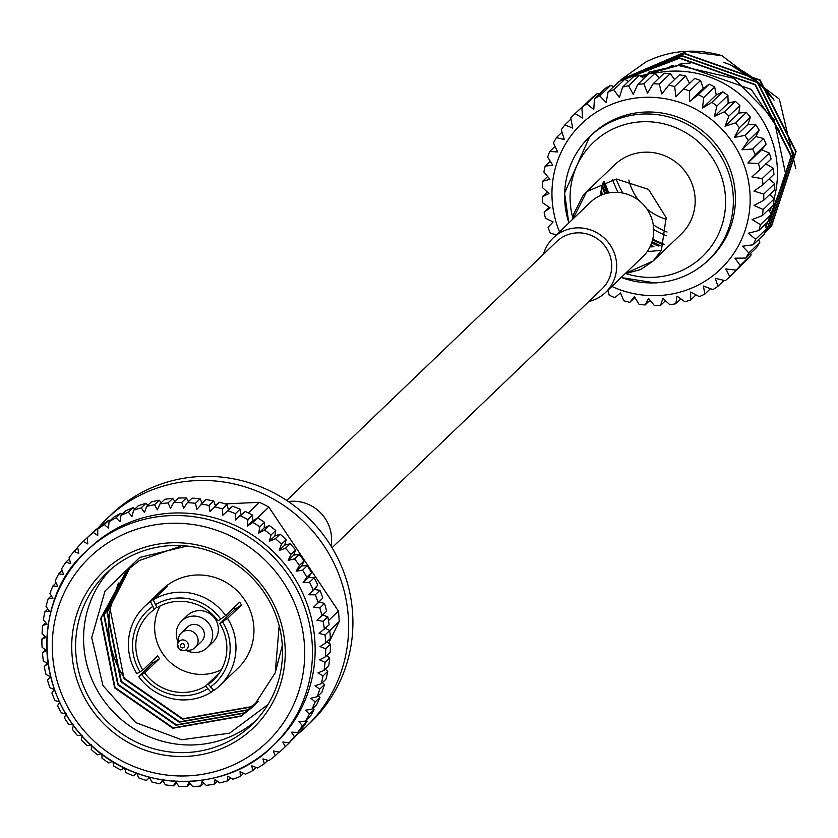 <?xml version="1.0" encoding="UTF-8"?>
<svg xmlns="http://www.w3.org/2000/svg" width="838" height="838" viewBox="0 0 838 838"><rect width="100%" height="100%" fill="white"/><g stroke="black" fill="none" stroke-linecap="round" stroke-linejoin="round"><path stroke-width="1.26" d="M332.058 547.738L602.103 288.796A32.755 31.834 -133.8 0 0 602.407 243.114A32.755 31.834 -133.8 0 0 556.757 241.512L286.711 500.454M87.969 536.99L83.213 541.474L87.801 543.956L87.257 537.682L91.95 533.178A144 139.967 46.2 0 1 98.036 528.013L93.343 532.518L97.763 535.513L97.742 529.134L102.446 524.64A144 139.967 46.2 0 1 109.013 520.094L104.321 524.598L108.511 528.087L109.045 521.676L113.738 517.172A144 139.967 46.2 0 1 120.735 513.306L116.032 517.8L119.96 521.749L121.028 515.36L125.721 510.855A144 139.967 46.2 0 1 133.085 507.692L128.382 512.196L131.995 516.575L133.609 510.248L138.301 505.743A144 139.967 46.2 0 1 145.948 503.313L141.255 507.818L144.503 512.605L146.65 506.382L151.343 501.889A144 139.967 46.2 0 1 159.21 500.213L154.517 504.717L157.376 509.86L160.048 503.816L164.74 499.322A144 139.967 46.2 0 1 172.754 498.421L168.061 502.915L170.491 508.394L173.655 502.57L178.347 498.065A144 139.967 46.2 0 1 186.434 497.95L181.741 502.444L183.711 508.195L187.366 502.632L192.059 498.139A144 139.967 46.2 0 1 200.146 498.799L195.443 503.303L196.93 509.284L205.739 499.532A144 139.967 46.2 0 1 213.742 500.967L209.039 505.471L210.024 511.641L219.252 502.234A144 139.967 46.2 0 1 227.098 504.445L222.405 508.938L222.866 515.244L232.482 506.236A144 139.967 46.2 0 1 240.097 509.179L235.405 513.684L235.331 520.063L245.293 511.473A144 139.967 46.2 0 1 252.615 515.14L247.922 519.633L247.304 526.044L252.887 522.42L257.58 517.915A144 139.967 46.2 0 1 264.536 522.263L259.843 526.756L258.68 533.146L264.525 530.004L269.228 525.499A144 139.967 46.2 0 1 275.744 530.485L271.051 534.979L269.354 541.296L275.419 538.656L280.112 534.152A144 139.967 46.2 0 1 286.135 539.724L281.442 544.229L279.211 550.419L285.454 548.293L290.147 543.789A144 139.967 46.2 0 1 295.625 549.906L290.933 554.41L288.178 560.423L294.536 558.831L299.229 554.337A144 139.967 46.2 0 1 304.11 560.936L299.407 565.43L296.16 571.223L302.581 570.175A144 139.967 46.2 0 1 306.813 577.193L303.084 582.703L309.526 582.201L314.219 577.707A144 139.967 46.2 0 1 317.77 585.081L308.887 594.781L315.287 594.823L319.98 590.319A144 139.967 46.2 0 1 322.819 597.986L313.517 607.32L319.833 607.896L324.526 603.402A144 139.967 46.2 0 1 326.611 611.279L316.932 620.225L323.101 621.325L327.794 616.82A144 139.967 46.2 0 1 329.114 624.844L319.089 633.36L325.071 634.953L329.763 630.459A144 139.967 46.2 0 1 330.308 638.556L325.605 643.05L319.98 646.601L325.72 648.685L330.413 644.181A144 139.967 46.2 0 1 330.172 652.268L325.479 656.772L319.592 659.831L325.039 662.366L329.732 657.872A144 139.967 46.2 0 1 328.716 665.875L324.023 670.379L317.927 672.935L323.049 675.889L327.742 671.385A144 139.967 46.2 0 1 325.951 679.241L321.258 683.735L314.994 685.767L319.749 689.119L324.442 684.615A144 139.967 46.2 0 1 321.907 692.23L317.214 696.734L310.846 698.232L315.193 701.93L319.886 697.426A144 139.967 46.2 0 1 316.617 704.748L311.914 709.241L305.493 710.195L309.4 714.206L314.093 709.702A144 139.967 46.2 0 1 310.123 716.647L305.43 721.151L298.998 721.56L302.434 725.834L307.127 721.329A144 139.967 46.2 0 1 302.497 727.834L297.804 732.339L291.415 732.213L294.368 736.696L299.061 732.192A144 139.967 46.2 0 1 293.813 738.205L289.12 742.709L282.825 742.049L285.266 746.7L289.958 742.196A144 139.967 46.2 0 1 288.167 743.945L283.474 748.449A144 139.967 46.2 0 1 279.442 752.157L273.303 750.984L275.21 755.75L279.044 752.084M294.536 558.831A144 139.967 46.2 0 1 299.407 565.43M285.454 548.293A144 139.967 46.2 0 1 290.933 554.41M275.419 538.656A144 139.967 46.2 0 1 281.442 544.229M264.525 530.004A144 139.967 46.2 0 1 271.051 534.979M252.887 522.42A144 139.967 46.2 0 1 259.843 526.756M240.6 515.978A144 139.967 46.2 0 1 247.922 519.633M227.789 510.73A144 139.967 46.2 0 1 235.405 513.684M214.559 506.739A144 139.967 46.2 0 1 222.405 508.938M201.047 504.036A144 139.967 46.2 0 1 209.039 505.471M187.366 502.632A144 139.967 46.2 0 1 195.443 503.303M173.655 502.57A144 139.967 46.2 0 1 181.741 502.444M160.048 503.816A144 139.967 46.2 0 1 168.061 502.915M146.65 506.382A144 139.967 46.2 0 1 154.517 504.717M133.609 510.248A144 139.967 46.2 0 1 141.255 507.818M121.028 515.36A144 139.967 46.2 0 1 128.382 512.196M109.045 521.676A144 139.967 46.2 0 1 116.032 517.8M97.742 529.134A144 139.967 46.2 0 1 104.321 524.598M87.257 537.682A144 139.967 46.2 0 1 93.343 532.518M77.766 547.801L74.016 551.394L78.741 553.352L77.672 547.214A144 139.967 46.2 0 1 83.213 541.474M69.376 558.81L65.856 562.183L70.643 563.607L69.072 557.668A144 139.967 46.2 0 1 74.016 551.394M62.127 570.542L58.786 573.747L63.604 574.627L61.551 568.918A144 139.967 46.2 0 1 65.856 562.183M56.094 582.902L52.888 585.971L57.665 586.307L55.161 580.891A144 139.967 46.2 0 1 58.786 573.747M51.317 595.766L48.216 598.741L52.909 598.531L49.987 593.44A144 139.967 46.2 0 1 52.888 585.971M47.839 609.027L44.802 611.929L49.369 611.195L46.048 606.482A144 139.967 46.2 0 1 48.216 598.741M45.692 622.561L42.696 625.431L47.064 624.184L43.398 619.869A144 139.967 46.2 0 1 44.802 611.929M44.885 636.241L41.9 639.111L46.038 637.362L42.068 633.486A144 139.967 46.2 0 1 42.696 625.431M45.451 649.942L42.434 652.833L46.289 650.613L42.057 647.208A144 139.967 46.2 0 1 41.9 639.111M47.368 663.528L44.278 666.493L47.808 663.822L43.367 660.91A144 139.967 46.2 0 1 42.434 652.833M275.21 755.75A144 139.967 46.2 0 1 268.883 760.611L262.933 758.924L264.305 763.764A144 139.967 46.2 0 1 257.517 767.975L251.829 765.817L252.657 770.656A144 139.967 46.2 0 1 245.471 774.186L240.066 771.578L240.359 776.386A144 139.967 46.2 0 1 232.849 779.183L227.779 776.156L227.527 780.869A144 139.967 46.2 0 1 219.766 782.922L215.073 779.518L214.298 784.085A144 139.967 46.2 0 1 206.347 785.374L202.073 781.624L200.774 786.002A144 139.967 46.2 0 1 192.719 786.515L188.885 782.462L187.104 786.589A144 139.967 46.2 0 1 179.007 786.316L175.645 782.011L173.393 785.855A144 139.967 46.2 0 1 165.348 784.808L162.478 780.283L159.786 783.802A144 139.967 46.2 0 1 151.846 781.98L149.499 777.308L146.399 780.45A144 139.967 46.2 0 1 138.658 777.874L136.835 773.086L133.357 775.831A144 139.967 46.2 0 1 125.878 772.521L124.6 767.681L120.787 769.975A144 139.967 46.2 0 1 113.643 765.974L112.91 761.124L108.814 762.957A144 139.967 46.2 0 1 102.068 758.285L101.869 753.498L97.533 754.829A144 139.967 46.2 0 1 91.258 749.549L91.593 744.846L87.068 745.673A144 139.967 46.2 0 1 81.307 739.818L82.166 735.282L77.494 735.565A144 139.967 46.2 0 1 72.309 729.207L73.681 724.86L68.915 724.619A144 139.967 46.2 0 1 66.59 721.235A144 139.967 46.2 0 1 64.358 717.799L66.223 713.704L61.415 712.918A144 139.967 46.2 0 1 57.518 705.711L59.854 701.909L55.057 700.578A144 139.967 46.2 0 1 51.862 693.047L54.627 689.59L49.892 687.715A144 139.967 46.2 0 1 47.431 679.932L50.605 676.853L45.985 674.454A144 139.967 46.2 0 1 44.278 666.493M146.399 780.45L149.552 777.423M159.786 783.802L162.844 780.869M173.393 785.855L176.399 782.975M187.104 786.589L190.09 783.729M200.774 786.002L203.781 783.121M214.298 784.085L217.346 781.163M227.527 780.869L230.66 777.874M240.359 776.386L243.596 773.275M252.657 770.656L256.04 767.409M264.305 763.764L267.888 760.328M285.266 746.7A144 139.967 46.2 0 1 283.474 748.449M294.368 736.696A144 139.967 46.2 0 1 289.12 742.709M302.434 725.834A144 139.967 46.2 0 1 297.804 732.339M309.4 714.206A144 139.967 46.2 0 1 305.43 721.151M315.193 701.93A144 139.967 46.2 0 1 311.914 709.241M319.749 689.119A144 139.967 46.2 0 1 317.214 696.734M323.049 675.889A144 139.967 46.2 0 1 321.258 683.735M325.039 662.366A144 139.967 46.2 0 1 324.023 670.379M325.72 648.685A144 139.967 46.2 0 1 325.479 656.772M325.071 634.953A144 139.967 46.2 0 1 325.605 643.05M323.101 621.325A144 139.967 46.2 0 1 324.421 629.348M319.833 607.896A144 139.967 46.2 0 1 321.918 615.783M315.287 594.823A144 139.967 46.2 0 1 318.115 602.491M309.526 582.201A144 139.967 46.2 0 1 313.066 589.585M238.673 739.587A108.343 105.305 46.2 0 1 90.295 707.335A108.343 105.305 46.2 0 1 118.305 559.637A108.343 105.305 46.2 0 1 266.673 591.89A108.343 105.305 46.2 0 1 238.673 739.587M219.849 623.682L227.538 618.381A54.596 53.056 46.2 0 1 219.975 685.463A54.596 53.056 46.2 0 1 213.879 690.481L208.348 684.321A46.195 44.896 -133.8 0 0 213.313 680.215A46.195 44.896 -133.8 0 0 219.849 623.682L234.671 609.467L241.512 604.984L227.538 618.381M210.223 687.108A49.547 48.164 -133.8 0 0 222.583 621.89M142.827 670.075L136.845 673.742A54.596 53.056 46.2 0 1 144.408 606.66A54.596 53.056 46.2 0 1 150.515 601.642L154.328 609.436A46.195 44.896 -133.8 0 0 149.363 613.542A46.195 44.896 -133.8 0 0 142.827 670.075L157.659 655.861A46.195 44.896 46.2 0 0 159.524 658.658L144.691 672.872A46.195 44.896 -133.8 0 0 205.614 686.113L211.134 692.272A54.596 53.056 46.2 0 1 138.71 676.528L152.684 663.13A54.596 53.056 46.2 0 1 151.647 661.632M152.464 606.649A49.547 48.164 -133.8 0 0 140.093 671.867M220.719 619.093L217.985 620.885A46.195 44.896 -133.8 0 0 157.062 607.655L153.249 599.851A54.596 53.056 46.2 0 1 225.673 615.595L220.719 619.093A49.547 48.164 -133.8 0 0 155.198 604.858M221.337 669.761A46.195 44.896 46.2 0 1 163.515 654.824A46.195 44.896 46.2 0 1 160.152 605.958M186.476 650.456A18.478 17.954 -133.8 0 0 207.237 647.638L212.946 642.17A18.478 17.954 -133.8 0 0 215.198 618.989A18.478 17.954 -133.8 0 0 187.366 615.501L181.668 620.968A18.478 17.954 -133.8 0 0 177.981 641.594M118.43 583.028L112.313 600.668C105.619 624.729 108.144 648.036 119.897 670.568L124.516 678.361L182.736 718.774L250.897 706.759L258.355 701.301M219.975 685.463L237.94 668.242A54.596 53.056 -133.8 0 0 244.591 599.746A54.596 53.056 -133.8 0 0 162.373 589.439L144.408 606.66M110.49 569.578A104.98 102.037 -133.8 0 0 113.392 712.038A104.98 102.037 -133.8 0 0 255.6 720.9M264.515 593.126A104.98 102.037 -133.8 0 0 106.395 573.286A104.98 102.037 -133.8 0 0 105.41 719.685A104.98 102.037 -133.8 0 0 251.714 724.839A104.98 102.037 -133.8 0 0 264.515 593.126M282.312 645.459L275.231 672.82L253.6 706.245L240.998 716.249L172.838 728.264L114.617 687.851L100.675 618.454L126.643 570.678L139.412 560.496L180.924 546.083M255.161 704.706L244.172 713.211L176.011 725.226L117.791 684.814L103.849 615.417L128.245 569.18M256.69 703.124L247.336 710.174L179.175 722.188L120.955 681.776L107.013 612.379L129.88 567.714M258.177 701.511L250.51 707.136L182.349 719.151L124.118 678.738L110.176 609.341L112.313 600.668M253.799 706.057L241.396 715.872L173.236 727.887L115.016 687.474L101.073 618.077L126.842 570.489M255.36 704.507L244.57 712.834L176.409 724.849L118.179 684.437L104.237 615.04L128.444 568.992M256.878 702.925L247.734 709.796L179.573 721.811L121.353 681.399L107.411 612.002L130.089 567.535M275.231 672.82L279.159 625.745M186.916 546.051L139.716 557.469L105.033 590.968L91.719 637.708L102.948 685.526L135.735 722.586L181.647 739.755L229.56 733.177L267.919 704.611M150.515 601.642L164.478 588.245A54.596 53.056 46.2 0 1 167.223 586.453L153.249 599.851M225.673 615.595L239.647 602.197A54.596 53.056 46.2 0 1 241.512 604.984M213.428 690.072L211.134 692.272M154.328 609.436L156.727 607.141M233.676 607.917A46.195 44.896 46.2 0 1 234.671 609.467M208.348 684.321L217.608 675.438M219.514 672.778L205.614 686.113M138.71 676.528L144.691 672.872M141.957 674.663A49.547 48.164 -133.8 0 0 207.478 688.899M207.237 647.638A18.478 17.954 -133.8 0 0 209.49 624.457A18.478 17.954 -133.8 0 0 181.668 620.968M195.16 647.596L201.424 641.583A10.077 9.794 -133.8 0 0 202.66 628.929A10.077 9.794 -133.8 0 0 187.482 627.034L181.207 633.046A10.077 9.794 46.2 0 1 196.385 634.953A10.077 9.794 46.2 0 1 189.273 650.225L183.553 650.697A5.468 5.311 46.2 0 1 177.614 644.506A5.468 5.311 46.2 0 1 185.774 640.798A5.468 5.311 46.2 0 1 183.553 650.697L179.081 648.968L177.614 644.506L178.326 638.818A10.077 9.794 46.2 0 1 181.207 633.046M152.684 663.13L159.524 658.658M248.362 512.95L259.455 502.308A134.509 130.738 46.2 0 1 268.841 507.095L257.496 517.968M328.475 620.644L338.426 611.111A134.509 130.738 46.2 0 1 339.201 621.513L329.774 630.564M88.996 548.66A134.803 131.021 46.2 0 1 276.875 555.269A134.803 131.021 46.2 0 1 275.597 743.264L272.926 745.82A134.803 131.021 46.2 0 1 69.9 720.345A134.803 131.021 46.2 0 1 86.324 551.215A134.803 131.021 46.2 0 1 289.361 576.691A134.803 131.021 46.2 0 1 272.926 745.82C228.481 791.669 142.973 795.136 90.253 744.605C28.942 687.139 37.658 592.456 86.324 551.215L88.996 548.66M302.581 570.175L307.274 565.671A144 139.967 46.2 0 1 311.506 572.689L306.813 577.193M299.229 554.337L293.688 555.133L295.625 549.906M307.274 565.671L301.67 565.933L304.11 560.936M314.219 577.707L308.594 577.424L311.506 572.689M319.98 590.319L314.397 589.502L317.77 585.081M324.526 603.402L319.027 602.04L322.819 597.986M327.794 616.82L322.693 615.029M329.763 630.459L325.374 628.427M330.413 644.181L326.684 642.013M329.732 657.872L326.642 655.651M327.742 671.385L325.238 669.216M324.442 684.615L322.483 682.561M319.886 697.426L318.419 695.571M314.093 709.702L313.077 708.131M307.127 721.329L306.499 720.125M299.061 732.192L298.747 731.427M98.654 528.275L98.036 528.013M110.082 520.67L109.013 520.094M122.17 514.26L120.735 513.306M134.803 509.095L133.085 507.692M147.876 505.209L145.948 503.313M161.263 502.653L159.21 500.213M174.838 501.438L172.754 498.421M188.477 501.574L186.434 497.95M202.031 503.083L200.146 498.799M215.397 505.943L213.742 500.967M232.482 506.236L228.376 509.965L227.098 504.445M245.293 511.473L240.841 514.773L240.097 509.179M257.58 517.915L252.814 520.765L252.615 515.14M269.228 525.499L264.19 527.867L264.536 522.263M280.112 534.152L274.854 536.016L275.744 530.485M290.147 543.789L284.721 545.129L286.135 539.724M259.455 502.308L225.359 503.91M217.094 504.298L214.884 504.403M338.426 611.111L268.841 507.095M328.653 643.165L339.201 621.513M98.109 528.045A144 139.967 46.2 0 1 107.075 518.586A144 139.967 46.2 0 1 307.756 525.656A144 139.967 46.2 0 1 306.404 726.462A144 139.967 46.2 0 1 296.872 734.779M107.075 518.586L111.339 514.49A144 139.967 46.2 0 1 312.029 521.561A144 139.967 46.2 0 1 310.678 722.366L306.404 726.462M296.16 571.223L301.67 565.933M303.084 582.703L308.594 577.424M308.887 594.781L314.397 589.502M313.517 607.32L319.027 602.04M222.866 515.244L228.376 509.965M235.331 520.063L240.841 514.773M247.304 526.044L252.814 520.765M258.68 533.146L264.19 527.867M269.354 541.296L274.854 536.016M279.211 550.419L284.721 545.129M288.178 560.423L293.688 555.133M288.356 501.553A37.794 36.736 46.2 0 1 331.02 546.051M607.917 290.189L609.205 295.217A112.418 109.275 -133.8 0 0 614.914 297.658L620.455 292.871L623.797 300.748A112.418 109.275 -133.8 0 0 629.767 302.371L634.869 297.48M629.767 302.371L634.366 296.652L638.954 304.194A112.418 109.275 -133.8 0 0 645.071 304.98L650.037 300.224M645.071 304.98L648.612 298.475L654.394 305.524A112.418 109.275 -133.8 0 0 660.522 305.451L665.487 300.695M549.215 207.269L544.134 212.15A112.418 109.275 -133.8 0 0 545.444 218.194L553.143 221.955L548.062 227.224A112.418 109.275 -133.8 0 0 550.189 233.048L556.296 234.965M547.287 191.975L542.322 196.731A112.418 109.275 -133.8 0 0 542.783 202.88L550.095 207.866L544.134 212.15M547.623 176.525L542.668 181.28A112.418 109.275 -133.8 0 0 542.27 187.398L549.016 193.547L542.322 196.731M550.231 161.221L545.161 166.081A112.418 109.275 -133.8 0 0 543.914 172.062L549.938 179.28L542.668 181.28M555.049 146.357L549.749 151.437A112.418 109.275 -133.8 0 0 547.675 157.167L552.839 165.327L545.161 166.081M562.005 132.226L556.348 137.642A112.418 109.275 -133.8 0 0 553.499 143.005L557.658 151.982L549.749 151.437M610.693 85.361L599.746 95.867A112.418 109.275 -133.8 0 0 594.446 98.811L605.392 88.315A112.418 109.275 -133.8 0 1 610.693 85.361L613.657 86.639M597.693 93.353L586.736 103.86A112.418 109.275 -133.8 0 0 581.918 107.526L592.875 97.03A112.418 109.275 -133.8 0 1 597.693 93.353L599.568 93.898M570.982 119.048L564.833 124.946A112.418 109.275 -133.8 0 0 561.25 129.838L564.309 139.485L556.348 137.642M586.443 103.189L575.025 113.612A112.418 109.275 -133.8 0 0 570.783 117.938L572.668 128.078L564.833 124.946M608.105 91.96L619.052 81.464A112.418 109.275 -133.8 0 1 624.739 79.285L613.783 89.792A112.418 109.275 -133.8 0 0 608.105 91.96L606.146 102.561L599.746 95.867M622.634 87.11L633.591 76.614A112.418 109.275 -133.8 0 1 639.541 75.263L628.584 85.759A112.418 109.275 -133.8 0 0 622.634 87.11L619.387 97.491L613.783 89.792M637.76 84.355L648.717 73.849A112.418 109.275 -133.8 0 1 654.813 73.346L643.867 83.852A112.418 109.275 -133.8 0 0 637.76 84.355L633.266 94.348L628.584 85.759M653.179 83.737L664.136 73.231A112.418 109.275 -133.8 0 1 670.274 73.587L659.317 84.093A112.418 109.275 -133.8 0 0 653.179 83.737L647.491 93.175L643.867 83.852M769.368 153.029A112.418 109.275 -133.8 0 1 771.096 158.979L760.139 169.475A112.418 109.275 -133.8 0 0 758.421 163.525L769.368 153.029L761.637 149.793L766.131 144.178L755.185 154.684A112.418 109.275 -133.8 0 0 752.65 149.017L763.607 138.511L755.75 136.563L759.186 130.173L748.229 140.669A112.418 109.275 -133.8 0 0 744.951 135.379L755.897 124.883L748.093 124.244L750.377 117.205L739.42 127.711A112.418 109.275 -133.8 0 0 735.45 122.903L746.407 112.407L738.833 113.046L739.891 105.546L728.934 116.042A112.418 109.275 -133.8 0 0 724.346 111.831L735.303 101.325L728.138 103.221L727.929 95.406L716.972 105.913A112.418 109.275 -133.8 0 0 711.86 102.362L722.817 91.855L716.228 94.935L714.709 87.005L703.763 97.501A112.418 109.275 -133.8 0 0 698.222 94.684L709.178 84.177L703.323 88.357L700.516 80.49L689.559 90.986A112.418 109.275 -133.8 0 0 683.714 88.954L694.66 78.447A112.418 109.275 -133.8 0 1 700.516 80.49M766.131 144.178A112.418 109.275 -133.8 0 0 763.607 138.511M759.186 130.173A112.418 109.275 -133.8 0 0 755.897 124.883M739.891 105.546A112.418 109.275 -133.8 0 0 735.303 101.325M750.377 117.205A112.418 109.275 -133.8 0 0 746.407 112.407M714.709 87.005A112.418 109.275 -133.8 0 0 709.178 84.177M727.929 95.406A112.418 109.275 -133.8 0 0 722.817 91.855M668.598 85.287L679.555 74.781A112.418 109.275 -133.8 0 1 685.61 75.986L674.653 86.492A112.418 109.275 -133.8 0 0 668.598 85.287L661.8 94.003L659.317 84.093M660.522 305.451L662.921 298.307L669.792 304.686A112.418 109.275 -133.8 0 0 675.837 303.754L680.896 298.904M675.837 303.754L676.999 296.139L684.866 301.711A112.418 109.275 -133.8 0 0 690.701 299.941L695.98 294.882M690.701 299.941L690.596 292.033L699.332 296.642A112.418 109.275 -133.8 0 0 704.831 294.075L710.456 288.691M704.831 294.075L703.428 286.041L712.887 289.592A112.418 109.275 -133.8 0 0 717.957 286.271L724.074 280.416M759.794 242.444A112.418 109.275 -133.8 0 1 756.567 247.577L745.611 258.083A112.418 109.275 -133.8 0 0 748.837 252.94L759.794 242.444L758.704 239.5M766.592 228.743A112.418 109.275 -133.8 0 1 764.13 234.305L753.173 244.801A112.418 109.275 -133.8 0 0 755.646 239.249L766.592 228.743L764.612 224.961M717.957 286.271L715.254 278.3L725.268 280.699A112.418 109.275 -133.8 0 0 729.814 276.687L740.729 265.835M751.131 255.003A112.418 109.275 -133.8 0 1 747.203 259.623L736.256 270.129A112.418 109.275 -133.8 0 0 740.174 265.51L751.131 255.003L750.701 253.202M771.4 214.172A112.418 109.275 -133.8 0 1 769.734 220.048L758.778 230.544A112.418 109.275 -133.8 0 0 760.443 224.678L771.4 214.172L768.341 209.835M774.103 199.025A112.418 109.275 -133.8 0 1 773.285 205.09L762.329 215.596A112.418 109.275 -133.8 0 0 763.156 209.521L774.103 199.025L769.829 194.395M774.668 183.585A112.418 109.275 -133.8 0 1 774.71 189.723L763.753 200.23A112.418 109.275 -133.8 0 0 763.722 194.081L774.668 183.585L769.054 178.976M600.741 193.63A90.703 88.158 -133.8 0 0 601.317 195.139M650.298 246.215A90.703 88.158 -133.8 0 0 651.786 246.854M765.754 227.129L785.835 175.006L774.071 119.415L734.036 78.395L678.445 65.5L640.473 75.986M620.172 81.003L679.807 57.969L755.331 84.554L791.344 156.015L766.927 230.314L764.989 232.461M619.659 81.213L682.184 55.685L757.709 82.281L793.722 153.731L769.305 228.03L764.832 232.786L771.683 225.757L796.1 151.458L760.087 79.998L684.562 53.412L619.492 81.276L684.269 53.684L759.794 80.28L795.807 151.73L771.389 226.03L764.822 232.817M621.639 79.222L645.375 62.263A104.98 102.037 46.2 0 1 721.937 55.685L686.647 51.411L621.45 79.401L620.319 80.511M723.728 62.421A97.365 94.631 -133.8 0 1 774.061 100.11L758.317 82.564L732.003 65.888M603.538 181.647L607.948 193.086M652.54 240.003L663.193 244.78M602.009 186.476L604.9 193.861M651.608 243.02L658.239 246.047M600.898 192.216L601.977 194.866M650.445 245.901L652.393 246.812M779.12 130.309L751.183 89.394L681.116 64.756L648.549 72.278M620.267 80.961L679.524 58.241L755.048 84.827L791.062 156.287L766.644 230.586L765.021 232.388M619.701 81.192L681.891 55.968L757.416 82.553L793.439 154.014L769.022 228.313L764.843 232.765M653.954 246.686L650.759 245.188M602.7 194.594L601.129 190.676M659.558 245.764L651.859 242.287M605.644 193.641L602.354 185.198M664.178 244.361L652.729 239.228M608.734 192.929L604.177 181.218M603.088 182.873L607.068 193.285M652.069 241.658L660.239 245.607M795.765 168.553L779.382 99.198L721.937 55.685M690.219 63.06A90.703 88.158 -133.8 0 0 678.466 64.411M673.658 65.427A90.703 88.158 -133.8 0 0 669.96 66.412M612.484 179.353A90.703 88.158 -133.8 0 0 618.13 192.415M653.713 229.539A90.703 88.158 -133.8 0 0 666.556 235.729M616.192 179.007A90.703 88.158 -133.8 0 0 622.844 193.065M653.273 224.794A90.703 88.158 -133.8 0 0 667.048 232.032M666.493 219.336A53.307 51.82 46.2 0 1 646.789 208.798M638.556 200.209A53.307 51.82 46.2 0 1 628.846 180.055M769.588 211.605A100.56 97.732 -133.8 0 0 771.505 206.797M774.019 198.92A100.56 97.732 -133.8 0 0 654.373 73.367M647.271 75.231A100.56 97.732 -133.8 0 0 641.835 77.054M628.479 81.506L624.739 79.285M643.783 78.583L639.541 75.263M659.265 77.903L654.813 73.346M674.621 79.505L670.274 73.587M689.684 83.611L685.61 75.986M760.139 169.475L751.895 176.86L762.13 178.651A112.418 109.275 -133.8 0 1 763.02 184.758L773.966 174.252A112.418 109.275 -133.8 0 0 773.086 168.145L765.66 163.661M762.13 178.651L773.086 168.145M736.256 270.129L725.844 268.956L729.814 276.687M745.611 258.083L734.978 258.188L740.174 265.51M753.173 244.801L742.499 246.215L748.837 252.94M758.778 230.544L748.25 233.257L755.646 239.249M762.329 215.596L752.126 219.577L760.443 224.678M763.753 200.23L754.043 205.425L763.156 209.521M763.02 184.758L753.959 191.095L763.722 194.081M755.185 154.684L747.873 162.991L758.421 163.525M748.229 140.669L741.976 149.772L752.65 149.017M739.42 127.711L734.329 137.442L744.951 135.379M728.934 116.042L725.059 126.255L735.45 122.903M716.972 105.913L714.374 116.419L724.346 111.831M703.763 97.501L702.454 108.133L711.86 102.362M689.559 90.986L689.559 101.555L698.222 94.684M674.653 86.492L675.92 96.82L683.714 88.954M611.834 286.439A100.56 97.732 -133.8 0 0 658.5 295.573A100.56 97.732 -133.8 0 0 749.842 191.462A100.56 97.732 -133.8 0 0 642.893 97.397A100.56 97.732 -133.8 0 0 559.522 231.875M586.736 103.86L593.786 109.432L594.446 98.811M575.025 113.612L582.557 118.001L581.918 107.526M621.126 277.535L655.148 282.93C675.7 281.746 693.393 274.183 708.257 260.251L710.32 258.272A85.633 83.224 -133.8 0 0 711.127 138.867A85.633 83.224 -133.8 0 0 591.785 134.667L589.722 136.646A85.633 83.224 46.2 0 1 709.063 140.847A85.633 83.224 46.2 0 1 708.257 260.251A85.633 83.224 46.2 0 1 655.337 282.846A85.633 83.224 46.2 0 1 621.241 277.42M653.808 260.356L681.085 234.2A48.028 46.677 -133.8 0 0 689.307 223.568A48.028 46.677 -133.8 0 0 676.413 162.582A48.028 46.677 -133.8 0 0 614.61 164.877L587.333 191.033M603.632 181.406A48.028 46.677 -133.8 0 0 600.605 195.443M649.963 246.917A48.028 46.677 -133.8 0 0 651.409 246.875M703.323 88.357L689.559 101.555M728.138 103.221L714.374 116.419M716.228 94.935L702.454 108.133M748.093 124.244L734.329 137.442M738.833 113.046L725.059 126.255M755.75 136.563L741.976 149.772M761.637 149.793L747.873 162.991M588.873 301.471A37.794 36.736 -133.8 0 0 605.591 292.431L642.631 256.91A37.794 36.736 -133.8 0 0 647.177 251.61A37.794 36.736 -133.8 0 0 640.41 201.728A37.794 36.736 -133.8 0 0 590.34 202.325L553.269 237.866A37.794 36.736 -133.8 0 0 543.527 254.186M625.043 273.775L640.787 269.511L653.158 261.006L625.284 273.534L653.158 261.006L661.371 250.363L666.158 217.629L648.539 189.419L616.359 178.997L586.663 191.661L572.962 218.99L586.663 191.661L583.122 195.453L573.695 214.004L572.71 219.231M605.591 292.431A37.794 36.736 -133.8 0 0 605.947 239.72A37.794 36.736 -133.8 0 0 553.269 237.866M282.752 581.363A128.088 124.495 -133.8 0 0 64.736 591.618A128.088 124.495 -133.8 0 0 187.984 775.852A128.088 124.495 -133.8 0 0 282.752 581.363M183.669 647.565A2.147 2.085 -133.8 0 0 183.396 643.909A2.147 2.085 -133.8 0 0 180.369 645.889A2.147 2.085 -133.8 0 0 183.669 647.565M568.929 222.856A85.633 83.224 46.2 0 1 589.722 136.646L564.571 193.023L568.803 222.971M625.672 273.502A78.908 76.698 -133.8 0 0 653.692 277.315A78.908 76.698 -133.8 0 0 724.828 190.718A78.908 76.698 -133.8 0 0 631.747 122.945A78.908 76.698 -133.8 0 0 573.014 218.571M653.158 260.995L661.371 250.363L666.158 217.629L648.539 189.419L616.359 178.997L586.663 191.661M661.371 250.363L647.187 251.599"/></g></svg>
